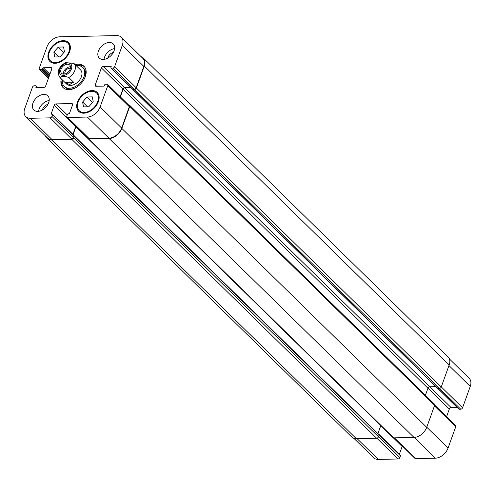 <?xml version="1.0" encoding="UTF-8"?>
<svg xmlns="http://www.w3.org/2000/svg" width="495" height="495" viewBox="0 0 495 495"><rect width="100%" height="100%" fill="white"/><g stroke="black" fill="none" stroke-linecap="round" stroke-linejoin="round"><path stroke-width="0.74" d="M70.513 66.831A5.798 3.88 -45.6 0 0 70.043 66.813A5.798 3.88 -45.6 0 0 63.372 74.114M70.401 68.421A4.071 2.729 -45.6 0 0 69.51 68.285A4.071 2.729 -45.6 0 0 65.909 70.309A4.071 2.729 -45.6 0 0 64.956 73.972M67.407 64.232A5.798 3.88 134.4 0 1 69.684 65.043A5.798 3.88 134.4 0 1 68.397 71.899A5.798 3.88 134.4 0 1 61.566 73.322A5.798 3.88 134.4 0 1 61.776 67.809A5.798 3.88 134.4 0 1 67.407 64.232M78.662 68.044L74.058 63.533M68.824 77.536A9.937 6.652 -45.6 0 0 73.984 63.465A9.937 6.652 -45.6 0 0 73.916 63.391L65.439 62.599C58.249 67.357 56.461 72.375 60.074 77.653A9.937 6.652 -45.6 0 0 60.143 77.721C61.163 75.822 64.053 75.76 68.824 77.536L73.569 82.189L64.888 82.374L60.143 77.721M73.569 82.189L69.597 84.558L64.888 82.374M62.382 79.924A13.247 8.867 -45.6 0 0 64.257 86.396L65.136 87.256A13.247 8.867 -45.6 0 0 70.34 89.106A13.247 8.867 -45.6 0 0 75.766 87.658M84.299 78.953A13.247 8.867 -45.6 0 0 83.686 68.335L82.807 67.475A13.247 8.867 -45.6 0 0 76.298 65.73M64.257 86.396A13.247 8.867 -45.6 0 0 69.461 88.246A13.247 8.867 -45.6 0 0 82.325 80.066A13.247 8.867 -45.6 0 0 82.807 67.475M84.385 66.738A14.906 9.98 -45.6 0 0 76.057 65.495M62.141 79.683A14.906 9.98 -45.6 0 0 63.552 87.986M75.178 64.628A14.906 9.98 134.4 0 1 83.964 66.287A14.906 9.98 134.4 0 1 83.426 80.456A14.906 9.98 134.4 0 1 68.947 89.663A14.906 9.98 134.4 0 1 63.094 87.578A14.906 9.98 134.4 0 1 61.262 78.823M59.672 36.816A11.595 7.759 -45.6 0 0 46.951 46.914L39.26 68.267A1.658 1.108 -45.6 0 0 39.408 69.424A1.658 1.108 -45.6 0 0 40.058 69.653L41.63 69.622A0.662 0.446 -45.6 0 0 42.36 69.04L42.613 68.335A0.662 0.446 134.4 0 1 43.337 67.759L50.991 67.592A1.658 1.108 134.4 0 1 51.641 67.827A1.658 1.108 134.4 0 1 51.796 68.978L45.682 85.951A1.658 1.108 134.4 0 1 43.863 87.392L36.209 87.559A0.662 0.446 134.4 0 1 35.894 87.002L36.147 86.297A0.662 0.446 -45.6 0 0 35.826 85.74L34.254 85.777A1.658 1.108 -45.6 0 0 32.441 87.219L24.75 108.572A11.595 7.759 -45.6 0 0 25.79 116.653A11.595 7.759 -45.6 0 0 30.343 118.28L50.1 117.853A1.658 1.108 -45.6 0 0 51.919 116.412L52.532 114.716A0.662 0.446 -45.6 0 0 52.21 114.159L51.554 114.172A0.662 0.446 134.4 0 1 51.239 113.621L54.215 105.342A1.658 1.108 134.4 0 1 56.034 103.9L71.732 103.566A1.658 1.108 134.4 0 1 72.381 103.795A1.658 1.108 134.4 0 1 72.53 104.952L69.554 113.225A0.662 0.446 134.4 0 1 68.824 113.8L68.174 113.819A0.662 0.446 -45.6 0 0 67.444 114.395L66.831 116.09A1.658 1.108 -45.6 0 0 66.986 117.247A1.658 1.108 -45.6 0 0 67.636 117.476L87.392 117.055A11.595 7.759 -45.6 0 0 100.114 106.957L107.799 85.598A1.658 1.108 -45.6 0 0 107.65 84.447A1.658 1.108 -45.6 0 0 107 84.212L105.429 84.249A0.662 0.446 -45.6 0 0 104.705 84.824L104.451 85.53A0.662 0.446 134.4 0 1 103.721 86.105L96.067 86.272A1.658 1.108 134.4 0 1 95.417 86.043A1.658 1.108 134.4 0 1 95.269 84.886L101.382 67.914A1.658 1.108 134.4 0 1 103.195 66.472L110.849 66.305A0.662 0.446 134.4 0 1 111.171 66.862L110.917 67.568A0.662 0.446 -45.6 0 0 111.239 68.124L112.804 68.093A1.658 1.108 -45.6 0 0 114.623 66.646L122.315 45.293A11.595 7.759 -45.6 0 0 121.269 37.212A11.595 7.759 -45.6 0 0 116.721 35.591L59.672 36.816M109.302 42.483A9.937 6.652 134.4 0 1 113.207 43.876A9.937 6.652 134.4 0 1 110.998 55.626A9.937 6.652 134.4 0 1 99.291 58.064A9.937 6.652 134.4 0 1 99.65 48.621A9.937 6.652 134.4 0 1 109.302 42.483M43.869 94.409A9.937 6.652 134.4 0 1 47.774 95.801A9.937 6.652 134.4 0 1 45.565 107.551A9.937 6.652 134.4 0 1 33.858 109.989A9.937 6.652 134.4 0 1 34.223 100.547A9.937 6.652 134.4 0 1 43.869 94.409M63.218 40.67A13.247 8.867 134.4 0 1 68.421 42.52A13.247 8.867 134.4 0 1 65.476 58.193A13.247 8.867 134.4 0 1 49.871 61.442A13.247 8.867 134.4 0 1 50.354 48.85A13.247 8.867 134.4 0 1 63.218 40.67M91.99 90.573A13.247 8.867 134.4 0 1 97.193 92.423A13.247 8.867 134.4 0 1 94.248 108.096A13.247 8.867 134.4 0 1 78.643 111.344A13.247 8.867 134.4 0 1 79.126 98.752A13.247 8.867 134.4 0 1 91.99 90.573M73.891 63.372L80.487 69.838A9.937 6.652 134.4 0 1 80.128 79.28A9.937 6.652 134.4 0 1 70.476 85.418A9.937 6.652 134.4 0 1 66.571 84.026L60.074 77.653M458.815 408.907A0.662 0.446 -45.6 0 0 459.174 409.26L460.746 409.223A1.658 1.108 -45.6 0 0 462.559 407.781L470.25 386.428A11.595 7.759 -45.6 0 0 469.211 378.347L449.46 358.98M446.558 416.722L449.318 409.049A1.658 1.108 134.4 0 1 451.137 407.608L457.188 407.478M393.989 437.858L414.921 458.376A1.658 1.108 -45.6 0 0 415.571 458.611L435.328 458.184A11.595 7.759 -45.6 0 0 448.049 448.086L455.74 426.733A1.658 1.108 -45.6 0 0 455.592 425.576L434.709 405.102M399.329 454.323L402.15 446.478A1.658 1.108 134.4 0 1 402.361 446.063M353.875 438.322L373.731 457.788A11.595 7.759 -45.6 0 0 378.279 459.41L398.036 458.989A1.658 1.108 -45.6 0 0 399.855 457.547L400.467 455.846A0.662 0.446 -45.6 0 0 400.406 455.388L378.879 434.282A0.662 0.446 134.4 0 1 378.978 434.591M92.342 96.878L93.202 101.772L88.778 106.778L83.488 106.889L82.628 102.001L87.058 96.989L92.342 96.878M87.058 96.989L92.615 102.44M82.628 102.001L87.535 106.802M63.57 46.976L64.43 51.87L60.006 56.876L54.722 56.987L53.856 52.093L58.286 47.087L63.57 46.976M58.286 47.087L63.843 52.538M53.856 52.093L58.763 56.9M91.736 91.278A12.425 8.316 -45.6 0 0 79.67 98.95A12.425 8.316 -45.6 0 0 79.219 110.756A12.425 8.316 -45.6 0 0 93.852 107.706A12.425 8.316 -45.6 0 0 96.612 93.017A12.425 8.316 -45.6 0 0 91.736 91.278M62.964 41.376A12.425 8.316 -45.6 0 0 50.905 49.048A12.425 8.316 -45.6 0 0 50.447 60.854A12.425 8.316 -45.6 0 0 65.08 57.804A12.425 8.316 -45.6 0 0 67.84 43.115A12.425 8.316 -45.6 0 0 62.964 41.376M49.191 100.504A9.937 6.652 -45.6 0 0 38.591 111.319M47.904 104.42A5.371 3.595 -45.6 0 0 42.477 109.952M114.623 48.578A9.937 6.652 -45.6 0 0 104.018 59.394M113.336 52.489A5.371 3.595 -45.6 0 0 107.91 58.026M121.269 37.212L142.795 58.317A11.595 7.759 134.4 0 1 143.841 66.398L136.15 87.751A1.658 1.108 134.4 0 1 134.331 89.193L132.765 89.23A0.662 0.446 134.4 0 1 132.406 88.877M73.736 135.265A0.662 0.446 134.4 0 1 74.058 135.822L73.446 137.517A1.658 1.108 134.4 0 1 71.627 138.959L51.87 139.386A11.595 7.759 134.4 0 1 47.316 137.758L25.79 116.653M75.945 126.033A1.658 1.108 -45.6 0 0 75.741 126.448L72.913 134.3M107.65 84.447L129.176 105.553A1.658 1.108 134.4 0 1 129.325 106.703L121.64 128.063A11.595 7.759 134.4 0 1 108.919 138.155L89.162 138.581A1.658 1.108 134.4 0 1 88.512 138.352L66.986 117.247M130.779 87.448L124.721 87.578A1.658 1.108 -45.6 0 0 122.908 89.02L120.143 96.692M141.125 56.678A11.595 7.759 134.4 0 1 143.253 57.958A11.595 7.759 134.4 0 1 144.292 66.039L136.379 88.03A1.658 1.108 134.4 0 1 134.56 89.471L132.988 89.508A0.662 0.446 134.4 0 1 132.635 89.211M131.057 87.72L124.882 87.856A1.658 1.108 -45.6 0 0 123.069 89.298L120.334 96.884M74.089 135.673A0.662 0.446 134.4 0 1 74.188 136.168L73.582 137.864A1.658 1.108 134.4 0 1 71.763 139.305L51.418 139.745A11.595 7.759 134.4 0 1 46.864 138.124A11.595 7.759 134.4 0 1 45.54 136.02M128.65 105.033L128.96 105.027A1.658 1.108 134.4 0 1 129.61 105.262A1.658 1.108 134.4 0 1 129.758 106.413L121.838 128.409A11.595 7.759 134.4 0 1 109.117 138.501L88.772 138.94A1.658 1.108 134.4 0 1 88.122 138.711A1.658 1.108 134.4 0 1 87.912 137.765M378.57 434.189L378.619 434.189A0.662 0.446 134.4 0 1 378.879 434.282M425.409 395.276L427.952 388.222A1.658 1.108 134.4 0 1 429.771 386.781L435.891 386.644M437.518 388.136A0.662 0.446 -45.6 0 0 437.871 388.427L439.442 388.396A1.658 1.108 -45.6 0 0 441.262 386.954L449.175 364.957A11.595 7.759 -45.6 0 0 448.136 356.876L143.253 57.958M88.122 138.711L393.005 437.63A1.658 1.108 -45.6 0 0 393.655 437.865L413.999 437.425A11.595 7.759 -45.6 0 0 426.721 427.327L434.641 405.337A1.658 1.108 -45.6 0 0 434.492 404.186L129.61 105.262M377.933 433.571L380.785 425.65M46.864 138.124L351.747 437.042A11.595 7.759 -45.6 0 0 356.301 438.669L376.646 438.23A1.658 1.108 -45.6 0 0 378.465 436.788L379.077 435.093A0.662 0.446 -45.6 0 0 378.978 434.598M76.156 126.237A1.658 1.108 -45.6 0 0 75.902 126.726L73.105 134.485M70.674 63.923A7.289 4.876 -45.6 0 0 60.761 67.499A7.289 4.876 -45.6 0 0 63.385 75.401A7.289 4.876 -45.6 0 0 70.488 70.859A7.289 4.876 -45.6 0 0 70.674 63.923M48.553 77.981L40.058 69.653M48.974 76.818L41.63 69.622M49.314 75.865L42.36 69.04M49.568 75.153L42.613 68.335M49.915 74.201L43.337 67.759M51.888 68.471L50.991 67.592M36.451 87.553L35.894 87.002M37.403 87.535L36.147 86.297M51.87 139.386L30.343 118.28M71.627 138.959L50.1 117.853M73.446 137.517L51.919 116.412M74.058 135.822L52.532 114.716M51.796 114.166L51.239 113.621M75.741 126.448L54.215 105.342M67.258 114.908L56.034 103.9M72.629 104.445L71.732 103.566M89.162 138.581L67.636 117.476M108.919 138.155L87.392 117.055M121.64 128.063L100.114 106.957M129.325 106.703L107.799 85.598M96.674 86.26L95.269 84.886M122.908 89.02L101.382 67.914M124.721 87.578L103.195 66.472M111.208 66.658L110.849 66.305M132.765 89.23L111.239 68.124M134.331 89.193L112.804 68.093M136.15 87.751L114.623 66.646M143.841 66.398L122.315 45.293M357.105 438.65L378.279 459.41M376.844 438.211L398.036 458.989M378.52 436.627L399.855 457.547M379.114 434.913L400.467 455.846M393.321 437.821L402.15 446.478M394.391 437.846L415.571 458.611M414.148 437.425L435.328 458.184M426.764 427.216L448.049 448.086M434.449 405.863L455.74 426.733M427.983 388.136L449.318 409.049M429.889 386.774L451.137 407.608M437.927 388.427L459.174 409.26M439.498 388.389L460.746 409.223M441.274 386.911L462.559 407.781M448.965 365.558L470.25 386.428M144.292 66.039L449.175 364.957M136.379 88.03L441.262 386.954M134.56 89.471L439.442 388.396M132.988 89.508L437.871 388.427M124.882 87.856L429.771 386.781M123.069 89.298L427.952 388.222M129.758 106.413L434.641 405.337M121.838 128.409L426.721 427.327M109.117 138.501L413.999 437.425M88.772 138.94L393.655 437.865M75.902 126.726L88.098 138.68M74.188 136.168L379.077 435.093M73.582 137.864L378.465 436.788M71.763 139.305L376.646 438.23M51.418 139.745L356.301 438.669M79.219 110.756L81.421 112.916M96.612 93.017L98.814 95.176M50.447 60.854L52.656 63.014M67.84 43.115L70.049 45.274M39.408 69.424L48.442 78.278M36.086 85.833L37.812 87.522M52.47 114.252L73.996 135.358M110.979 68.032L132.505 89.137M437.747 388.414L458.914 409.167M437.611 388.334L132.728 89.416M379.015 434.629L74.132 135.704"/></g></svg>
